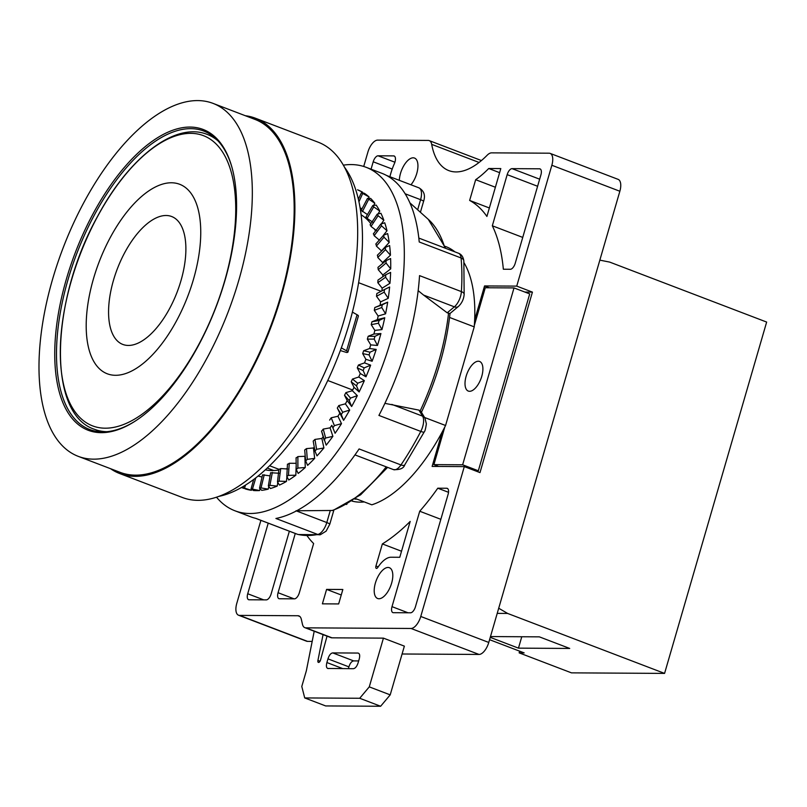 <?xml version="1.0" encoding="UTF-8"?>
<svg xmlns="http://www.w3.org/2000/svg" width="807" height="807" viewBox="0 0 807 807"><rect width="100%" height="100%" fill="white"/><g stroke="black" fill="none" stroke-linecap="round" stroke-linejoin="round"><path stroke-width="1.21" d="M260.903 520.344L236.794 603.323A12.68 5.942 -69.1 0 0 238.519 615.206A12.68 5.942 -69.1 0 0 239.548 615.398L297.934 615.741A12.68 5.942 110.9 0 1 298.963 615.933A12.68 5.942 110.9 0 1 301.324 619.292L302.464 624.295A12.68 5.942 -69.1 0 0 304.834 627.654A12.68 5.942 -69.1 0 0 305.863 627.846L411.015 628.461A12.68 5.942 -69.1 0 0 420.76 616.467L464.297 466.607L432.118 466.416L442.014 432.34A138.199 64.752 -69.1 0 0 444.828 426.953A138.199 64.752 -69.1 0 0 445.565 425.501L424.593 417.491M355.564 498.595L371.825 504.809A138.199 64.752 -69.1 0 0 442.014 432.34M351.963 501.056A133.125 62.371 -69.1 0 0 364.27 501.924M346.99 504.103L346.334 504.476M375.386 583.058A16.483 7.727 110.9 0 1 389.388 567.704A16.483 7.727 110.9 0 1 391.627 583.148A16.483 7.727 110.9 0 1 377.626 598.501A16.483 7.727 110.9 0 1 375.386 583.058M326.593 589.392L342.844 589.493L338.647 603.929L322.397 603.838L326.593 589.392L341.24 594.991M268.227 523.138L247.719 593.75A6.335 2.966 -69.1 0 0 248.576 599.692A6.335 2.966 -69.1 0 0 249.091 599.783L266.27 599.883A6.335 2.966 -69.1 0 0 271.142 593.891L289.36 531.218M437.777 488.205A190.18 89.103 -69.1 0 1 419.721 511.235L392 606.652A6.335 2.966 -69.1 0 0 392.858 612.594A6.335 2.966 -69.1 0 0 393.372 612.695L410.561 612.795A6.335 2.966 -69.1 0 0 415.434 606.793L448.117 494.298A6.335 2.966 -69.1 0 0 447.26 488.356A6.335 2.966 -69.1 0 0 446.745 488.255L437.777 488.205L448.521 492.31M295.271 533.477L278.062 592.721A6.335 2.966 -69.1 0 0 278.919 598.663A6.335 2.966 -69.1 0 0 279.434 598.754L294.434 598.844A6.335 2.966 -69.1 0 0 299.306 592.852L313.63 543.525A190.18 89.103 -69.1 0 1 307.074 535.757M375.951 566L382.367 543.928A190.18 89.103 -69.1 0 0 410.188 521.423L399.768 557.284L391.022 557.234A25.36 11.883 -69.1 0 0 377.827 567.402A2.532 1.19 -69.1 0 1 376.304 568.38A2.532 1.19 -69.1 0 1 375.951 566L378.19 566.857M402.078 653.993L479.025 654.447A12.68 5.942 -69.1 0 0 488.77 642.453L619.857 191.249A12.68 5.942 -69.1 0 0 618.132 179.366L550.122 153.38A12.68 5.942 -69.1 0 1 551.847 165.264L516.732 286.122L484.553 285.94L474.647 320.016A138.199 64.752 -69.1 0 0 463.995 262.689M550.122 153.38A12.68 5.942 -69.1 0 0 549.093 153.199L491.604 152.856A12.68 5.942 -69.1 0 0 487.156 155.237A88.75 41.581 110.9 0 1 448.813 170.61A88.75 41.581 110.9 0 1 431.695 144.362A12.68 5.942 -69.1 0 0 429.253 140.62A12.68 5.942 -69.1 0 0 428.224 140.428L377.626 140.125A12.68 5.942 -69.1 0 0 367.881 152.12L363.715 166.464M454.876 251.855A138.199 64.752 -69.1 0 0 446.735 246.962L444.98 246.286M399.334 180.344A16.483 7.727 110.9 0 1 400.504 173.404A16.483 7.727 110.9 0 1 414.516 158.061A16.483 7.727 110.9 0 1 416.755 173.505A16.483 7.727 110.9 0 1 410.965 184.783M492.32 225.789A190.18 89.103 -69.1 0 1 503.346 269.235L510.357 269.276A6.335 2.966 -69.1 0 0 515.229 263.274L540.922 174.837A6.335 2.966 -69.1 0 0 540.065 168.905A6.335 2.966 -69.1 0 0 539.55 168.804L512.052 168.643A6.335 2.966 -69.1 0 0 507.179 174.645L492.32 225.789L522.744 237.409M389.922 176.743A36.133 16.927 -69.1 0 1 394.381 163.629A6.335 2.966 -69.1 0 0 394.139 155.983A6.335 2.966 -69.1 0 0 393.624 155.892L378.08 155.801A6.335 2.966 -69.1 0 0 373.207 161.793L371.059 169.177M469.644 200.439A190.18 89.103 -69.1 0 1 486.903 216.447L500.804 168.582L488.729 168.502A106.504 49.893 -69.1 0 1 475.666 179.709L469.644 200.439L489.365 207.974M238.519 615.206L306.529 641.192A12.68 5.942 -69.1 0 0 307.558 641.383L312.188 641.404M314.205 631.235L306.337 670.829L301.788 686.475L304.723 697.934L359.71 698.267L369.273 686.868L383.436 638.135L332.02 637.833A12.68 5.942 -69.1 0 1 330.991 637.651L304.834 627.654M327.047 636.138L320.561 659.955A2.532 1.19 110.9 0 1 318.382 662.406A2.532 1.19 110.9 0 1 317.928 660.439L323.062 634.615M328.207 668.549C326.391 668.236 325.957 666.239 326.896 662.547L327.965 658.865C329.175 655.183 330.769 653.196 332.746 652.903L357.894 653.055C359.7 653.367 360.144 655.365 359.206 659.047L358.137 662.739C356.926 666.421 355.332 668.408 353.355 668.7L327.692 668.458M348.372 668.67L348.896 666.864C350.097 663.183 351.691 661.195 353.678 660.903L358.661 660.933M304.723 697.934L325.645 705.933L380.632 706.256L390.205 694.867L404.368 646.135L383.436 638.135M359.71 698.267L380.632 706.256M369.273 686.868L390.205 694.867M464.297 466.607L479.994 472.599L532.428 292.124L524.913 292.073M516.732 286.122L532.428 292.124M475.182 470.763L478.329 470.784L529.715 293.909L514.019 287.917L485.279 287.746L474.334 325.413A138.199 64.752 110.9 0 0 474.647 320.016M484.553 285.94L489.355 287.776M356.926 499.119L354.848 499.109M445.565 425.501L474.223 326.865L449.57 317.454M474.223 326.865A138.199 64.752 -69.1 0 0 474.334 325.413M381.126 291.297L358.621 282.702M375.517 231.024A138.199 64.752 -69.1 0 0 374.387 228.966M370.857 223.67A138.199 64.752 -69.1 0 0 361.122 214.793M352.699 390.023L327.763 380.5M278.919 469.321L269.629 465.77M286.021 468.907A138.199 64.752 -69.1 0 0 287.211 468.403M389.216 242.453A159.756 74.849 -69.1 0 0 387.653 233.576L383.638 235.13L384.001 237.177L389.216 242.453L381.469 250.886A145.805 68.313 110.9 0 1 381.509 251.118M390.457 255.194A159.756 74.849 -69.1 0 0 389.62 245.54L385.322 247.406L385.514 249.635L390.457 255.194L382.599 262.517A145.805 68.313 110.9 0 1 382.649 263.445M390.709 268.862A159.756 74.849 -69.1 0 0 390.608 258.533L386.028 260.661L386.059 263.042L390.709 268.862L382.831 274.985A145.805 68.313 110.9 0 1 382.79 276.761M389.973 283.287A159.756 74.849 -69.1 0 0 390.618 272.403L385.756 274.753L385.605 277.265L389.973 283.287L382.165 288.16A145.805 68.313 110.9 0 1 381.913 290.883M388.248 298.328A159.756 74.849 -69.1 0 0 389.63 286.999L384.485 289.531L384.172 292.154L388.248 298.328L380.591 301.889A145.805 68.313 110.9 0 1 380.067 305.379M385.575 313.822A159.756 74.849 -69.1 0 0 387.673 302.171L382.246 304.834L381.761 307.528L385.575 313.822L378.15 316.021A145.805 68.313 110.9 0 1 377.404 319.602L384.757 317.746L379.068 320.5L378.422 323.234L381.963 329.589A159.756 74.849 -69.1 0 0 384.757 317.746M381.963 329.589L374.852 330.406A145.805 68.313 110.9 0 1 373.903 334.027L380.924 333.543L374.973 336.337L374.166 339.091L377.464 345.457A159.756 74.849 -69.1 0 0 380.924 333.543M332.121 425.995L335.087 433.258A159.756 74.849 -69.1 0 0 341.512 423.645L337.931 416.261A145.805 68.313 -69.1 0 0 339.838 413.234L343.6 420.326A159.756 74.849 -69.1 0 0 349.693 410.037L345.396 403.833A145.805 68.313 -69.1 0 0 347.192 400.615L351.65 406.506A159.756 74.849 -69.1 0 0 357.33 395.642L352.366 390.699A145.805 68.313 -69.1 0 0 354.021 387.33L359.145 391.94A159.756 74.849 -69.1 0 0 364.34 380.632L358.772 377A145.805 68.313 -69.1 0 0 360.275 373.51L365.985 376.808A159.756 74.849 -69.1 0 0 370.655 365.168L364.532 362.888A145.805 68.313 -69.1 0 0 365.864 359.307L372.118 361.254A159.756 74.849 -69.1 0 0 376.203 349.411L369.596 348.513A145.805 68.313 -69.1 0 0 370.746 344.892L377.464 345.457M332.887 436.335L325.655 438.009L324.101 440.047L321.529 431.069L326.179 445.161A159.756 74.849 -69.1 0 0 332.887 436.335L330.063 427.841A145.805 68.313 -69.1 0 0 331.848 425.339M323.91 447.956L316.586 449.297L314.992 451.133L317 455.894A159.756 74.849 -69.1 0 0 323.91 447.956L321.872 438.443A145.805 68.313 -69.1 0 0 323.183 436.839M314.669 458.376L307.296 459.365L305.671 460.968L307.638 465.346A159.756 74.849 -69.1 0 0 314.669 458.376L313.439 447.966A145.805 68.313 -69.1 0 0 314.256 447.098M305.278 467.495L297.884 468.08L296.24 469.452L298.197 473.416A159.756 74.849 -69.1 0 0 305.278 467.495L304.864 456.288A145.805 68.313 -69.1 0 0 305.197 455.985M265.332 469.805A135.031 63.259 -69.1 0 0 278.839 470.007M251.421 490.283L244.471 488.114L243.139 487.821L245.631 489.002A159.756 74.849 -69.1 0 0 251.421 490.283L251.734 489.324M245.57 485.037L244.471 488.114M343.358 165.153A183.845 86.137 110.9 0 1 366.126 167.301A183.845 86.137 110.9 0 1 391.123 339.576A183.845 86.137 -69.1 0 1 234.908 510.77A183.845 86.137 -69.1 0 1 216.498 497.183M362.585 192.207A159.756 74.849 -69.1 0 0 357.531 189.796L362.585 192.207L362.293 192.903M368.416 198.371L369.092 196.958A159.756 74.849 -69.1 0 0 364.28 193.246L361.344 192.802L358.389 199.248M373.681 205.392L374.841 203.273A159.756 74.849 -69.1 0 0 370.605 198.391L367.437 198.451L361.122 210.526M378.019 213.916L379.784 211.071A159.756 74.849 -69.1 0 0 376.163 205.079L372.733 205.603M381.328 223.862L383.85 220.261A159.756 74.849 -69.1 0 0 380.884 213.24L377.192 214.198L370.06 224.86M383.234 235.483L387.007 230.762A159.756 74.849 -69.1 0 0 384.727 222.772L380.763 224.134L373.328 233.909M387.673 302.171L374.811 307.517L382.246 304.834M295.836 475.212L288.442 475.373L286.808 476.483L288.785 480.024A159.756 74.849 -69.1 0 0 295.836 475.212L296.149 466.123M286.445 481.426L279.081 481.154L277.477 481.991L279.494 485.078A159.756 74.849 -69.1 0 0 286.445 481.426L286.919 476.675M277.215 486.086L269.911 485.35L268.348 485.915L270.446 488.528A159.756 74.849 -69.1 0 0 277.215 486.086L277.779 482.465M268.227 489.133L261.014 487.922L259.511 488.205L261.72 490.343A159.756 74.849 -69.1 0 0 268.227 489.133L268.802 486.49M259.602 490.545L251.078 488.84L253.418 490.505A159.756 74.849 -69.1 0 0 259.602 490.545L260.076 488.77M234.908 510.77L250.604 516.773A183.845 86.137 -69.1 0 0 255.779 518.356L297.632 534.345A12.68 5.942 110.9 0 1 297.269 534.234L298.257 534.537A6.335 5.588 -76.7 0 1 297.632 534.345A183.845 86.137 110.9 0 0 317.766 534.466L275.913 518.477A183.845 86.137 -69.1 0 0 359.095 448.944L400.958 464.933A12.68 5.942 110.9 0 1 393.473 469.613C399.939 469.926 403.692 468.353 404.731 464.893A6.335 2.492 -146 0 1 400.958 464.933A183.845 86.137 110.9 0 0 420.78 431.422L378.917 415.423A183.845 86.137 -69.1 0 0 406.819 345.567A183.845 86.137 110.9 0 0 419.539 275.621L461.392 291.609A12.68 5.942 110.9 0 1 454.361 306.831L447.209 312.813L423.584 295.069L454.361 306.831A6.335 4.287 -129.9 0 0 458.386 306.478L449.963 313.52L447.209 312.813M366.126 167.301L381.822 173.293A183.845 86.137 110.9 0 1 419.226 241.979L461.079 257.968A183.845 86.137 110.9 0 1 461.392 291.609A6.335 3.097 -176.4 0 1 464.156 294.404C463.732 299.266 461.806 303.291 458.386 306.478M296.008 510.781L333.029 510.458L360.618 494.802L387.622 467.374M418.167 290.661L423.584 295.069M418.944 410.117L422.606 416.16A6.335 5.266 148.8 0 1 424.946 418.076L420.951 411.469L418.944 410.117L384.909 403.349M243.532 486.288L243.139 487.821M258.069 476.049L262.023 477.038M255.799 477.845L252.51 488.85M253.68 479.459L251.078 488.84M259.511 488.205L262.537 474.859L270.042 475.858M264.232 474.778L261.014 487.922M268.348 485.915L270.607 472.731L279.242 473.255M272.352 472.408L269.911 485.35M279.04 469.442L280.725 468.554L287.675 468.998M278.94 469.17L277.477 481.991M280.725 468.554L279.081 481.154M287.564 464.428L289.269 463.268L296.25 463.319M287.463 464.156L286.808 476.483M289.269 463.268L288.442 475.373M296.169 458.033L297.884 456.591L304.864 456.288M296.078 457.751L296.24 469.452M297.884 456.591L297.884 468.08M305.671 460.968L304.683 449.993L306.478 448.621L313.439 447.966M306.478 448.621L307.296 459.365M314.992 451.133L313.197 441.086L314.952 439.422L321.872 438.443M314.952 439.422L316.586 449.297M321.6 431.241L323.224 429.102L330.063 427.841M323.224 429.102L325.655 438.009M329.639 420.104L331.193 417.784L337.931 416.261M341.512 423.645L334.391 425.622L332.908 427.841M331.193 417.784L334.391 425.622M339.838 413.234L337.306 408.07L341.3 414.637L343.6 420.326M337.306 408.07L338.779 405.578L345.396 403.833M349.693 410.037L342.703 412.266L341.3 414.637M338.779 405.578L342.703 412.266M347.192 400.615L344.518 395.259L349.199 400.585L351.65 406.506M344.518 395.259L345.89 392.626L352.366 390.699M357.33 395.642L350.5 398.083L349.199 400.585M345.89 392.626L350.5 398.083M354.021 387.33L351.196 381.802L356.502 385.847L359.145 391.95M351.196 381.802L352.457 379.068L358.772 377M364.34 380.632L357.703 383.234L356.502 385.847M352.457 379.068L357.703 383.234M360.275 373.51L357.279 367.871L363.15 370.564L365.985 376.808M357.279 367.871L358.409 365.046L364.532 362.888M370.655 365.168L364.229 367.881L363.15 370.564M358.409 365.046L364.229 367.881M365.864 359.307L362.676 353.597L369.061 354.919L372.118 361.254M362.676 353.597L363.664 350.732L369.596 348.513M376.203 349.411L370.01 352.195L369.061 354.919M363.664 350.732L370.01 352.195M370.746 344.892L367.346 339.142L374.166 339.091M367.346 339.142L368.184 336.257L373.903 334.027M362.02 208.811L360.114 207.843M361.506 192.782L369.092 196.958M358.954 201.77L362.615 193.64M367.427 214.571L361.344 210.456M367.609 198.381L374.841 203.273M362.373 211.636L368.587 199.511M372.864 222.238L367.094 218.384L366.217 216.942M372.925 205.503L373.762 206.885L379.784 211.071M367.094 218.384L373.762 206.885M376.576 230.631L371.028 226.434L370.312 224.739M377.404 214.067L378.09 215.691L383.85 220.261M371.028 226.434L378.09 215.691M379.461 240.214L374.145 235.705L373.591 233.768M380.985 223.973L381.509 225.819L387.007 230.762M374.145 235.705L381.509 225.819M381.469 250.886L376.395 246.085L376.022 243.936M383.638 235.13L375.769 244.077M376.395 246.085L384.001 237.177M382.599 262.517L377.777 257.463L377.575 255.123M385.322 247.406L377.333 255.254M377.777 257.463L385.514 249.635M382.831 274.985L378.251 269.709L377.969 267.359L386.028 260.661M378.251 269.709L386.059 263.042M382.165 288.16L377.827 282.702L377.989 280.069L385.756 274.753L377.989 280.069M377.827 282.702L385.605 277.265M380.591 301.889L376.506 296.29L376.839 293.546L384.485 289.531L376.839 293.546M376.506 296.29L384.172 292.154M378.15 316.021L374.297 310.332L374.811 307.517M374.297 310.332L381.761 307.528M374.852 330.406L371.24 324.666L371.916 321.801L377.404 319.602M371.916 321.801L379.068 320.5M371.24 324.666L378.422 323.234M344.498 167.2A183.845 86.137 110.9 0 1 349.27 323.577A183.845 86.137 -69.1 0 1 218.717 496.416M255.385 118.205L318.17 142.183A190.18 89.103 110.9 0 1 344.024 320.399A190.18 89.103 -69.1 0 1 182.422 497.505L119.638 473.517A190.18 89.103 -69.1 0 0 281.24 296.411A190.18 89.103 110.9 0 0 255.385 118.205A190.18 89.103 110.9 0 0 245.338 115.724M110.498 468.665A190.18 89.103 -69.1 0 0 119.638 473.517M213.078 103.397L254.931 119.386A188.919 88.508 110.9 0 1 280.614 296.411A188.919 88.508 -69.1 0 1 120.092 472.337L78.239 456.348A188.919 88.508 -69.1 0 0 238.761 280.422A188.919 88.508 110.9 0 0 213.078 103.397A188.919 88.508 110.9 0 0 52.556 279.323A188.919 88.508 -69.1 0 0 78.239 456.348M225.012 280.342A161.027 75.444 110.9 0 1 134.305 421.678A161.027 75.444 110.9 0 1 66.295 279.404A161.027 75.444 110.9 0 1 153.935 140.085A161.027 75.444 110.9 0 1 231.75 166.625A161.027 75.444 110.9 0 1 225.012 280.342M134.88 421.315A159.756 74.849 110.9 0 1 89.688 429.506A159.756 74.849 110.9 0 1 67.97 279.807A159.756 74.849 110.9 0 1 203.717 131.037A159.756 74.849 110.9 0 1 231.932 167.271M444.828 426.953L433.894 464.62L462.633 464.792L514.019 287.917M481.769 376.314A15.847 7.424 110.9 0 1 468.302 391.072A15.847 7.424 110.9 0 1 466.143 376.223A15.847 7.424 110.9 0 1 479.61 361.465A15.847 7.424 110.9 0 1 481.769 376.314M341.331 347.867L346.566 350.823A10.148 1.553 16.2 0 1 347.918 352.094A10.148 1.553 16.2 0 1 346.546 352.467L340.342 350.561M352.407 312.107L357.057 314.73A10.148 1.553 16.2 0 1 358.399 316.001L347.918 352.094M433.894 464.62L438.695 466.456M462.633 464.792L478.329 470.784M273.805 470.552L267.248 468.04M368.184 336.257L374.973 336.337M243.775 488.366L241.475 487.489M353.032 501.329L352.235 500.875M599.843 260.136L609.699 262.104L766.65 322.064L664.575 673.401L507.623 613.441L498.716 608.236M664.575 673.401L571.467 672.856L519.153 652.863L519.647 651.178M489.577 639.689L524.157 652.893L519.153 652.863M507.623 613.441L497.223 613.381M490.485 636.562L539.369 636.854L569.712 648.445L518.467 648.142L490.252 637.359M521.776 636.743L518.467 648.142M419.721 511.235L440.844 519.315M475.666 179.709L495.387 187.244M488.729 168.502L499.624 172.668M382.367 543.928L401.523 551.242M239.548 615.398L307.558 641.383M297.934 615.741L299.851 616.477M326.896 662.547L342.814 668.63M327.965 658.865L348.896 666.864M332.746 652.903L353.678 660.903M411.015 628.461L479.025 654.447M305.863 627.846L332.02 637.833M317.928 660.439L320.016 661.236M420.76 616.467L488.77 642.453M551.847 165.264L619.857 191.249M431.695 144.362L479.065 162.459M424.946 418.076L426.368 423.826C425.672 428.638 424.956 431.331 424.24 431.906A6.335 1.321 -152.6 0 1 420.78 431.422A12.68 5.942 110.9 0 0 422.606 416.16L391.819 404.398M386.24 466.85A159.927 74.93 110.9 0 1 331.949 510.569M448.521 313.469A159.927 74.93 110.9 0 1 420.265 410.723M409.895 202.85L428.275 219.333A159.927 74.93 110.9 0 1 444.899 248.042M330.285 510.518L326.795 522.543A12.68 5.942 110.9 0 1 317.766 534.466A6.335 5.377 -101.1 0 0 320.379 534.708L298.257 534.537M333.856 510.175L329.75 524.288A6.335 0.968 -163.8 0 0 326.795 522.543L296.381 510.922M418.51 187.698A12.68 5.942 110.9 0 1 418.863 187.809A12.68 5.942 110.9 0 1 420.588 199.682L417.653 209.81M386.573 175.462L418.863 187.809C424.048 190.785 425.612 195.324 423.554 201.437A6.335 0.968 -163.8 0 0 420.588 199.682L405.164 193.791M463.843 260.943A6.335 4.055 174.8 0 0 461.079 257.968A12.68 5.942 110.9 0 0 458.497 253.237C461.473 254.346 463.258 256.919 463.843 260.943L464.156 294.404M213.794 136.928L207.308 134.446A157.849 73.951 110.9 0 1 217.961 140.842M101.127 431.836L94.631 429.354A157.849 73.951 -69.1 0 0 106.847 431.695M71.46 280.322A155.347 72.781 -69.1 0 0 105.192 428.194A155.347 72.781 -69.1 0 0 224.578 281.229A155.347 72.781 110.9 0 0 190.845 133.347A155.347 72.781 110.9 0 0 71.46 280.322M93.481 278.738A101.43 47.522 -69.1 0 0 115.512 375.295A101.43 47.522 -69.1 0 0 193.468 279.333A101.43 47.522 110.9 0 0 171.437 182.775A101.43 47.522 110.9 0 0 93.481 278.738M113.484 280.271A68.464 32.078 110.9 0 1 166.101 215.499A68.464 32.078 110.9 0 1 180.97 280.675A68.464 32.078 -69.1 0 1 128.353 345.446A68.464 32.078 -69.1 0 1 113.484 280.271M346.566 350.823L357.057 314.73M247.719 593.75L263.738 599.873M446.745 488.255L447.703 488.628M392 606.652L408.019 612.775M507.179 174.645L537.603 186.266M512.052 168.643L539.661 179.194M539.55 168.804L540.508 169.177M373.207 161.793L392.212 169.056M378.08 155.801L394.905 162.227M393.624 155.892L394.583 156.255M278.062 592.721L294.081 598.844M481.436 160.553L429.253 140.62M424.24 431.906L404.731 464.893M329.75 524.288L326.119 531.147L320.379 534.708M255.587 518.316L297.269 534.234M423.554 201.437L420.407 212.281M450.044 313.368C446.301 346.728 436.627 379.986 421.032 413.134M418.823 238.075L458.497 253.237M428.275 219.333L445.646 248.324M354.969 454.906L393.473 469.613M332.091 425.925L333.684 429.788M372.733 205.614L365.964 217.053M94.631 429.354C46.806 414.062 50.508 300.769 97.405 216.7C128.838 157.587 175.028 121.393 207.308 134.446M243.502 488.265L242.907 488.043"/></g></svg>
